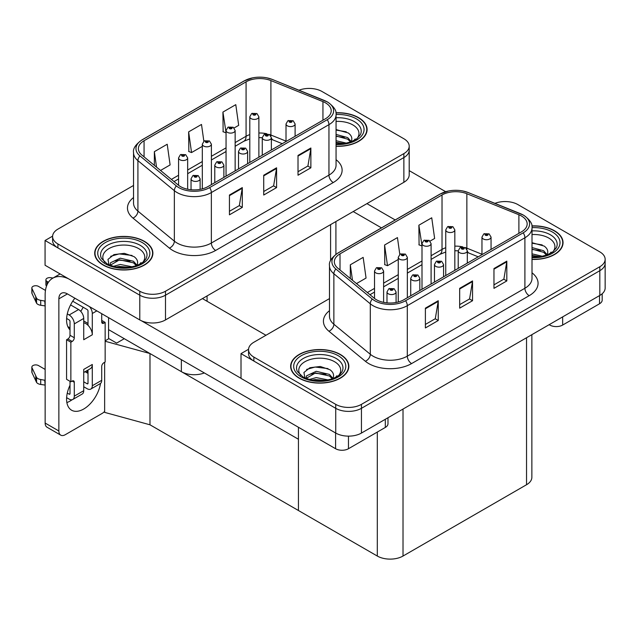 <?xml version="1.0" encoding="UTF-8"?>
<svg xmlns="http://www.w3.org/2000/svg" width="637" height="637" viewBox="0 0 637 637"><rect width="100%" height="100%" fill="white"/><g stroke="black" fill="none" stroke-linecap="round" stroke-linejoin="round"><path stroke-width="0.96" d="M204.342 372.94A18.186 10.495 180 0 1 181.354 371.65L108.577 329.632M409.201 146.176L409.201 174.88A18.186 10.495 0 0 1 403.874 182.301L165.493 319.933A18.186 10.495 0 0 1 139.782 319.933L45.06 265.247L45.06 240.499L139.782 295.186A18.186 10.495 0 0 0 165.493 295.186L403.874 157.562A18.186 10.495 0 0 0 409.201 150.141A18.186 10.495 0 0 1 403.874 157.562L165.493 295.186A18.186 10.495 0 0 1 139.782 295.186L57.919 247.928A18.186 10.495 0 0 1 52.592 240.499L52.592 236.542A18.186 10.495 0 0 0 57.919 243.963L139.782 291.228A18.186 10.495 0 0 0 165.493 291.228L403.874 153.605A18.186 10.495 0 0 0 409.201 146.176A18.186 10.495 0 0 0 403.874 138.755L322.011 91.497A18.186 10.495 0 0 0 298.992 90.215M309.845 88.424L308.467 88.424M52.608 236.144L45.06 240.499M105.153 340.819L108.919 338.637L116.635 343.096L124.263 338.693L116.635 343.096L108.577 338.438M149.982 424.799L149.982 353.535L298.442 439.251L298.442 510.516L149.982 424.799L104.635 412.378L104.635 362.294M105.153 341.257L149.982 353.535M329.488 298.594L253.868 342.252A18.186 10.495 0 0 0 248.541 349.673L248.541 353.631A18.186 10.495 0 0 0 253.868 361.06L335.731 408.317A18.186 10.495 0 0 0 361.442 408.317L599.823 270.693A18.186 10.495 0 0 0 605.15 263.264A18.186 10.495 0 0 1 599.823 270.693L361.442 408.317A18.186 10.495 0 0 1 335.731 408.317L241.009 353.631L241.009 378.378L335.731 433.064A18.186 10.495 0 0 0 361.442 433.064L599.823 295.433A18.186 10.495 0 0 0 605.15 288.012L605.15 259.307A18.186 10.495 0 0 0 599.823 251.886L517.961 204.62A18.186 10.495 0 0 0 494.941 203.346M505.794 201.555L504.416 201.555M248.557 349.275L241.009 353.631M531.863 334.672L531.863 477.304A18.186 10.495 180 0 1 526.536 484.733L403.014 556.045A18.186 10.495 180 0 1 377.303 556.045L298.442 510.516L298.442 427.276M336.057 146.287A29.095 16.793 0 0 0 367.095 129.526A29.095 16.793 0 0 0 358.575 117.646A29.095 16.793 0 0 0 335.898 112.773M144.368 241.319A29.095 16.793 0 0 0 112.661 237.681A29.095 16.793 0 0 0 94.698 253.2A29.095 16.793 0 0 0 103.226 265.072A29.095 16.793 0 0 0 134.925 268.718A29.095 16.793 0 0 0 152.888 253.2A29.095 16.793 0 0 0 144.368 241.319M95.001 254.736A29.095 16.793 0 0 0 94.905 255.174M325.531 102.875A19.397 11.195 180 0 1 331.208 110.79A19.397 11.195 180 0 1 325.531 118.713L207.925 186.609A19.397 11.195 180 0 1 178.32 185.112L141.892 155.078A19.397 11.195 180 0 1 138.388 148.652A19.397 11.195 180 0 1 144.066 140.737L246.073 81.839A19.397 11.195 180 0 1 270.908 80.588L322.943 101.617A19.397 11.195 180 0 1 325.531 102.875M327.243 101.888A21.817 12.597 0 0 0 324.329 100.471L272.302 79.442A21.817 12.597 0 0 0 267.062 77.881A21.817 12.597 0 0 0 252.515 77.881A21.817 12.597 0 0 0 244.353 80.851L142.354 139.742A21.817 12.597 0 0 0 139.909 155.874L176.338 185.916A21.817 12.597 0 0 0 209.637 187.596L327.243 119.7A21.817 12.597 0 0 0 327.243 101.888M229.439 195.026L229.439 214.82L242.299 207.391L242.299 187.596L229.439 195.026M229.439 211.309L239.345 205.592L242.243 188.257A4.849 2.803 -120 0 0 242.299 187.596M239.257 205.64L242.299 207.391M298.012 155.436L298.012 175.231L310.872 167.802L310.872 148.007L298.012 155.436M298.012 171.719L307.918 165.994L310.816 148.668A4.849 2.803 -120 0 0 310.872 148.007M307.83 166.05L310.872 167.802M263.726 175.231L263.726 195.026L276.585 187.596L276.585 167.802L263.726 175.231M263.726 191.514L273.631 185.797L276.53 168.463A4.849 2.803 -120 0 0 276.585 167.802M273.544 185.845L276.585 187.596M133.539 185.463L57.919 229.121A18.186 10.495 0 0 0 52.592 236.542M234.121 127.973L238.684 125.338L235.786 104.659L222.926 112.08L223.133 131.755M160.548 170.453L170.111 164.927L167.213 144.249L154.353 151.67L154.353 165.349M203.848 141.223L201.499 124.454L188.64 131.875L188.847 151.55M188.64 131.875L191.546 152.561L202.311 146.343M191.546 152.561L188.64 151.471M222.926 112.08L226.055 132.631M225.832 132.767L222.926 131.676M154.353 151.67L156.527 167.141M152.689 255.174A29.095 16.793 0 0 0 152.585 254.736M366.888 131.501A29.095 16.793 0 0 0 366.793 131.063M532.006 259.418A29.095 16.793 0 0 0 563.044 242.657A29.095 16.793 0 0 0 554.524 230.777A29.095 16.793 0 0 0 531.847 225.904M340.317 354.451A29.095 16.793 0 0 0 308.611 350.812A29.095 16.793 0 0 0 290.647 366.323A29.095 16.793 0 0 0 299.175 378.203A29.095 16.793 0 0 0 330.874 381.842A29.095 16.793 0 0 0 348.837 366.323A29.095 16.793 0 0 0 340.317 354.451M290.95 367.868A29.095 16.793 0 0 0 290.854 368.305M521.48 216.007A19.397 11.195 180 0 1 527.157 223.921A19.397 11.195 180 0 1 521.48 231.844L403.874 299.74A19.397 11.195 180 0 1 374.269 298.243L337.841 268.209A19.397 11.195 180 0 1 334.337 261.783A19.397 11.195 180 0 1 340.015 253.86L442.022 194.97A19.397 11.195 180 0 1 466.857 193.72L518.892 214.749A19.397 11.195 180 0 1 521.48 216.007M523.192 215.011A21.817 12.597 0 0 0 520.278 213.602L468.251 192.573A21.817 12.597 0 0 0 463.011 191.012A21.817 12.597 0 0 0 448.464 191.012A21.817 12.597 0 0 0 440.302 193.982L338.303 252.873A21.817 12.597 0 0 0 335.858 269.005L372.287 299.048A21.817 12.597 0 0 0 405.586 300.728L523.192 232.831A21.817 12.597 0 0 0 523.192 215.011M425.389 308.157L425.389 327.951L438.248 320.522L438.248 300.728L425.389 308.157M425.389 324.44L435.294 318.715L438.192 301.389A4.849 2.803 -120 0 0 438.248 300.728M435.206 318.771L438.248 320.522M493.962 268.559L493.962 288.354L506.821 280.933L506.821 261.138L493.962 268.559M493.962 284.843L503.867 279.125L506.765 261.799A4.849 2.803 -120 0 0 506.821 261.138M503.779 279.181L506.821 280.933M459.675 288.354L459.675 308.157L472.535 300.728L472.535 280.933L459.675 288.354M459.675 304.637L469.58 298.92L472.479 281.594A4.849 2.803 -120 0 0 472.535 280.933M469.493 298.976L472.535 300.728M248.541 349.673A18.186 10.495 0 0 0 253.868 357.094L335.731 404.36A18.186 10.495 0 0 0 361.442 404.36L599.823 266.728A18.186 10.495 0 0 0 605.15 259.307M430.071 241.105L434.633 238.469L431.735 217.79L418.875 225.211L419.082 244.887M356.497 283.584L366.06 278.058L363.162 257.38L350.302 264.801L350.302 278.48M399.797 254.354L397.448 237.585L384.589 245.006L384.796 264.681M384.589 245.006L387.495 265.693L398.26 259.474M387.495 265.693L384.589 264.602M418.875 225.211L422.005 245.763M421.782 245.89L418.875 244.807M350.302 264.801L352.476 280.272M348.638 368.305A29.095 16.793 0 0 0 348.535 367.868M562.837 244.632A29.095 16.793 0 0 0 562.742 244.194M187.66 189.229L187.66 157.904A4.547 2.628 180 0 1 184.849 160.325A4.547 2.628 180 0 1 179.897 159.76A4.547 2.628 180 0 1 178.567 157.904L180.375 154.751A3.034 1.823 57.8 0 1 181.991 154.839A1.513 0.876 0 0 0 182.039 156.049A1.513 0.876 0 0 0 184.181 156.049A1.513 0.876 0 0 0 184.181 154.807A1.513 0.876 0 0 0 182.086 154.783L183.536 155.181L182.684 155.675L182.7 155.173M182.086 154.783A3.034 1.672 -117.9 0 0 180.669 154.576A3.034 1.672 -117.9 0 0 180.534 154.664M182.668 155.667L181.991 154.839M182.684 155.675L182.668 155.189M200.129 189.356L200.129 178.814A4.547 2.628 180 0 1 197.319 181.234A4.547 2.628 180 0 1 192.366 180.669A4.547 2.628 180 0 1 191.036 178.814L192.852 175.653A3.034 1.823 57.8 0 1 194.468 175.748A1.513 0.876 0 0 0 194.508 176.959A1.513 0.876 0 0 0 196.658 176.959A1.513 0.876 0 0 0 196.658 175.716A1.513 0.876 0 0 0 194.556 175.693L196.188 176.338L195.153 176.584L194.468 175.748M195.177 176.592L195.177 176.083M194.556 175.693A3.034 1.672 -117.9 0 0 193.138 175.486A3.034 1.672 -117.9 0 0 193.011 175.573M195.137 176.576L195.137 176.099M383.609 302.36L383.609 271.036A4.547 2.628 180 0 1 380.799 273.456A4.547 2.628 180 0 1 375.846 272.891A4.547 2.628 180 0 1 374.516 271.036L376.324 267.874A3.034 1.823 57.8 0 1 377.94 267.97A1.513 0.876 0 0 0 377.988 269.18A1.513 0.876 0 0 0 380.13 269.18A1.513 0.876 0 0 0 380.13 267.938A1.513 0.876 0 0 0 378.036 267.914L379.668 268.559L378.633 268.806L377.94 267.97M378.649 268.814L378.649 268.304M378.036 267.914A3.034 1.672 -117.9 0 0 376.618 267.707A3.034 1.672 -117.9 0 0 376.483 267.795M378.633 268.806L378.617 268.32M396.079 302.487L396.079 291.945A4.547 2.628 180 0 1 393.268 294.366A4.547 2.628 180 0 1 388.315 293.8A4.547 2.628 180 0 1 386.985 291.945L388.801 288.784A3.034 1.823 57.8 0 1 390.417 288.88A1.513 0.876 0 0 0 390.457 290.09A1.513 0.876 0 0 0 392.607 290.09A1.513 0.876 0 0 0 392.607 288.848A1.513 0.876 0 0 0 390.505 288.824L392.137 289.469L391.102 289.716L391.126 289.206M390.505 288.824A3.034 1.672 -117.9 0 0 389.088 288.617A3.034 1.672 -117.9 0 0 388.96 288.704M391.086 289.708L390.417 288.88M391.102 289.716L391.086 289.23M419.823 290.536L419.823 278.234A4.547 2.628 180 0 1 417.012 280.662A4.547 2.628 180 0 1 412.059 280.089A4.547 2.628 180 0 1 410.73 278.234L412.545 275.08A3.034 1.823 57.8 0 1 414.161 275.168A1.513 0.876 0 0 0 414.201 276.378A1.513 0.876 0 0 0 416.343 276.378A1.513 0.876 0 0 0 416.343 275.144A1.513 0.876 0 0 0 414.249 275.112L415.706 275.51L414.846 276.004L414.862 275.502M414.249 275.112A3.034 1.672 -117.9 0 0 412.832 274.913A3.034 1.672 -117.9 0 0 412.704 274.993M414.83 275.996L414.161 275.168M414.846 276.004L414.83 275.526M443.567 276.824L443.567 264.522A4.547 2.628 180 0 1 440.756 266.951A4.547 2.628 180 0 1 435.804 266.377A4.547 2.628 180 0 1 434.474 264.522L436.289 261.369A3.034 1.823 57.8 0 1 437.906 261.457A1.513 0.876 0 0 0 437.945 262.667A1.513 0.876 0 0 0 440.087 262.667A1.513 0.876 0 0 0 440.087 261.433A1.513 0.876 0 0 0 437.993 261.409L439.626 262.054L438.59 262.301L437.906 261.457M438.606 262.309L438.606 261.791M437.993 261.409A3.034 1.672 -117.9 0 0 436.576 261.202A3.034 1.672 -117.9 0 0 436.449 261.289M438.59 262.301L438.574 261.815M467.311 263.113L467.311 250.819A4.547 2.628 180 0 1 464.5 253.239A4.547 2.628 180 0 1 459.548 252.674A4.547 2.628 180 0 1 458.218 250.819L460.033 247.666A3.034 1.823 57.8 0 1 461.642 247.753A1.513 0.876 0 0 0 461.69 248.963A1.513 0.876 0 0 0 463.832 248.963A1.513 0.876 0 0 0 463.832 247.721A1.513 0.876 0 0 0 461.737 247.697L463.195 248.096L462.335 248.589L462.351 248.088M461.737 247.697A3.034 1.672 -117.9 0 0 460.32 247.49A3.034 1.672 -117.9 0 0 460.185 247.578M462.319 248.581L461.642 247.753M462.335 248.589L462.319 248.104M491.055 249.409L491.055 237.107A4.547 2.628 180 0 1 488.245 239.536A4.547 2.628 180 0 1 483.292 238.963A4.547 2.628 180 0 1 481.962 237.107L483.77 233.954A3.034 1.823 57.8 0 1 485.386 234.042A1.513 0.876 0 0 0 485.434 235.252A1.513 0.876 0 0 0 487.576 235.252A1.513 0.876 0 0 0 487.576 234.018A1.513 0.876 0 0 0 485.482 233.986L487.114 234.631L486.079 234.886L485.386 234.042M486.095 234.894L486.095 234.376M485.482 233.986A3.034 1.672 -117.9 0 0 484.064 233.787A3.034 1.672 -117.9 0 0 483.929 233.875M486.063 234.87L486.063 234.4M223.874 177.405L223.874 165.102A4.547 2.628 180 0 1 221.063 167.531A4.547 2.628 180 0 1 216.11 166.958A4.547 2.628 180 0 1 214.78 165.102L216.596 161.949A3.034 1.823 57.8 0 1 218.212 162.037A1.513 0.876 0 0 0 218.252 163.247A1.513 0.876 0 0 0 220.394 163.247A1.513 0.876 0 0 0 220.394 162.013A1.513 0.876 0 0 0 218.3 161.981L219.932 162.626L218.897 162.873L218.212 162.037M218.913 162.889L218.913 162.371M218.3 161.981A3.034 1.672 -117.9 0 0 216.883 161.782A3.034 1.672 -117.9 0 0 216.755 161.87M218.897 162.873L218.881 162.395M247.618 163.693L247.618 151.399A4.547 2.628 180 0 1 244.807 153.82A4.547 2.628 180 0 1 239.854 153.254A4.547 2.628 180 0 1 238.525 151.399L240.34 148.238A3.034 1.823 57.8 0 1 241.956 148.333A1.513 0.876 0 0 0 241.996 149.536A1.513 0.876 0 0 0 244.138 149.536A1.513 0.876 0 0 0 244.138 148.302A1.513 0.876 0 0 0 242.044 148.278L243.676 148.923L242.641 149.169L242.657 148.66M242.044 148.278A3.034 1.672 -117.9 0 0 240.627 148.071A3.034 1.672 -117.9 0 0 240.491 148.158M242.625 149.154L241.956 148.333M242.641 149.169L242.625 148.684M271.362 149.99L271.362 137.688A4.547 2.628 180 0 1 268.551 140.108A4.547 2.628 180 0 1 263.599 139.543A4.547 2.628 180 0 1 262.269 137.688L264.084 134.534A3.034 1.823 57.8 0 1 265.693 134.622A1.513 0.876 0 0 0 265.74 135.832A1.513 0.876 0 0 0 267.882 135.832A1.513 0.876 0 0 0 267.882 134.59A1.513 0.876 0 0 0 265.788 134.566L267.421 135.211L266.385 135.458L265.693 134.622M265.788 134.566A3.034 1.672 -117.9 0 0 264.371 134.359A3.034 1.672 -117.9 0 0 264.236 134.447M295.106 136.278L295.106 123.976A4.547 2.628 180 0 1 292.295 126.405A4.547 2.628 180 0 1 287.343 125.831A4.547 2.628 180 0 1 286.013 123.976L287.82 120.823A3.034 1.823 57.8 0 1 289.437 120.911A1.513 0.876 0 0 0 289.485 122.121A1.513 0.876 0 0 0 291.627 122.121A1.513 0.876 0 0 0 291.627 120.887A1.513 0.876 0 0 0 289.532 120.863L291.165 121.508L290.13 121.755L289.437 120.911M290.146 121.763L290.146 121.245M289.532 120.863A3.034 1.672 -117.9 0 0 288.115 120.656A3.034 1.672 -117.9 0 0 287.98 120.743M290.13 121.755L290.114 121.269M211.396 184.603L211.396 144.193A4.547 2.628 180 0 1 208.594 146.621A4.547 2.628 180 0 1 203.641 146.048A4.547 2.628 180 0 1 202.311 144.193L204.119 141.04A3.034 1.823 57.8 0 1 205.735 141.127A1.513 0.876 0 0 0 205.783 142.338A1.513 0.876 0 0 0 207.925 142.338A1.513 0.876 0 0 0 207.925 141.103A1.513 0.876 0 0 0 205.831 141.072L207.28 141.47L206.428 141.971L206.444 141.462M205.831 141.072A3.034 1.672 -117.9 0 0 204.413 140.873A3.034 1.672 -117.9 0 0 204.278 140.96M206.404 141.955L205.735 141.127M206.428 141.971L206.404 141.486M235.141 170.891L235.141 130.489A4.547 2.628 180 0 1 232.338 132.91A4.547 2.628 180 0 1 227.385 132.345A4.547 2.628 180 0 1 226.055 130.489L227.863 127.328A3.034 1.823 57.8 0 1 229.479 127.424A1.513 0.876 0 0 0 229.527 128.634A1.513 0.876 0 0 0 231.669 128.634A1.513 0.876 0 0 0 231.669 127.392A1.513 0.876 0 0 0 229.575 127.368L231.207 128.013L230.172 128.26L229.479 127.424M230.188 128.268L230.188 127.75M229.575 127.368A3.034 1.672 -117.9 0 0 228.157 127.161A3.034 1.672 -117.9 0 0 228.022 127.249M230.148 128.252L230.148 127.774M258.885 157.188L258.885 116.778A4.547 2.628 180 0 1 256.082 119.207A4.547 2.628 180 0 1 251.129 118.633A4.547 2.628 180 0 1 249.8 116.778L251.607 113.625A3.034 1.823 57.8 0 1 253.223 113.712A1.513 0.876 0 0 0 253.271 114.923A1.513 0.876 0 0 0 255.413 114.923A1.513 0.876 0 0 0 255.413 113.689A1.513 0.876 0 0 0 253.319 113.657L254.951 114.302L253.916 114.549L253.223 113.712M253.932 114.564L253.932 114.047M253.319 113.657A3.034 1.672 -117.9 0 0 251.902 113.458A3.034 1.672 -117.9 0 0 251.766 113.537M253.892 114.541L253.892 114.071M407.346 297.734L407.346 257.324A4.547 2.628 180 0 1 404.543 259.753A4.547 2.628 180 0 1 399.59 259.179A4.547 2.628 180 0 1 398.26 257.324L400.068 254.171A3.034 1.823 57.8 0 1 401.684 254.259A1.513 0.876 0 0 0 401.732 255.469A1.513 0.876 0 0 0 403.874 255.469A1.513 0.876 0 0 0 403.874 254.235A1.513 0.876 0 0 0 401.78 254.203L403.412 254.848L402.377 255.095L401.684 254.259M402.393 255.111L402.393 254.593M401.78 254.203A3.034 1.672 -117.9 0 0 400.362 254.004A3.034 1.672 -117.9 0 0 400.227 254.083M402.353 255.087L402.353 254.617M431.09 284.022L431.09 243.613A4.547 2.628 180 0 1 428.287 246.041A4.547 2.628 180 0 1 423.334 245.476A4.547 2.628 180 0 1 422.005 243.613L423.812 240.46A3.034 1.823 57.8 0 1 425.428 240.555A1.513 0.876 0 0 0 425.476 241.757A1.513 0.876 0 0 0 427.618 241.757A1.513 0.876 0 0 0 427.618 240.523A1.513 0.876 0 0 0 425.524 240.499L427.156 241.144L426.121 241.391L425.428 240.555M426.137 241.399L426.137 240.882M425.524 240.499A3.034 1.672 -117.9 0 0 424.107 240.292A3.034 1.672 -117.9 0 0 423.971 240.38M426.121 241.391L426.097 240.905M454.834 270.319L454.834 229.909A4.547 2.628 180 0 1 452.031 232.33A4.547 2.628 180 0 1 447.078 231.764A4.547 2.628 180 0 1 445.749 229.909L447.556 226.756A3.034 1.823 57.8 0 1 449.173 226.844A1.513 0.876 0 0 0 449.22 228.054A1.513 0.876 0 0 0 451.362 228.054A1.513 0.876 0 0 0 451.362 226.812A1.513 0.876 0 0 0 449.268 226.788L450.717 227.186L449.865 227.68L449.881 227.178M449.268 226.788A3.034 1.672 -117.9 0 0 447.851 226.581A3.034 1.672 -117.9 0 0 447.715 226.668M449.841 227.672L449.173 226.844M449.865 227.68L449.841 227.194M562.662 316.892L562.662 325.053L599.521 303.777L599.521 295.608M445.693 191.705L409.201 170.628M395.195 219.956L366.928 203.633M602.188 293.753L602.188 300.059A9.093 5.247 180 0 1 599.521 303.777M562.662 325.053A9.093 5.247 180 0 1 549.811 325.053L549.811 324.313M353.216 211.556L381.483 227.871M549.166 324.679L549.811 325.053M72.085 399.749A24.246 13.998 -60 0 1 70.006 401.095A24.246 13.998 -60 0 1 66.869 402.576M100.527 383.426A24.246 13.998 -60 0 1 83.726 409.01A24.246 13.998 -60 0 1 71.599 410.212A24.246 13.998 -60 0 1 70.006 385.258M70.006 327.888L67.833 326.63M88.01 323.437L83.726 320.96M348.463 436.138L348.463 448.727L385.313 427.443L385.313 419.281M265.955 335.269L202.439 298.602M241.009 378.274L141.35 320.737M83.152 307.233A24.246 13.998 -60 0 1 80.748 311.342M87.134 370.527A24.246 13.998 -60 0 1 87.102 372.86M58.867 430.986A9.093 5.247 120 0 0 60.746 435.151L47.034 427.228A9.093 5.247 -60 0 1 45.147 423.064L58.867 430.986L58.867 298.849A12.119 6.999 60 0 1 61.375 293.299A12.119 6.999 60 0 1 67.434 293.904L335.603 448.727L335.603 432.985M68.764 278.934A36.365 20.997 -120 0 0 52.68 278.242A36.365 20.997 -120 0 0 45.147 294.891L45.147 423.064M60.746 435.151A9.093 5.247 120 0 0 65.293 434.697L102.151 413.421A9.093 5.247 120 0 0 104.635 411.406M70.006 329.831A24.246 13.998 -60 0 1 74.871 298.196M108.577 338.836L108.577 317.656M387.981 417.745L387.981 423.732A9.093 5.247 180 0 1 385.313 427.443M348.463 448.727A9.093 5.247 180 0 1 335.603 448.727M96.84 310.872L92.293 313.5L92.293 334.775A9.093 5.247 -120 0 0 88.01 325.308A9.093 5.247 -120 0 0 85.868 323.644A9.093 5.247 -120 0 0 83.726 322.832M66.622 397.655L69.146 399.112A7.27 4.196 -120 0 0 72.785 399.479A7.27 4.196 -120 0 0 74.29 396.142L83.726 390.704L83.726 369.42L92.293 364.475L92.293 385.751L101.721 380.313L101.721 366.45A3.034 1.752 -60 0 1 103.863 362.74L105.153 361.999L105.153 322.41L101.721 320.427M83.726 390.704A7.27 4.196 60 0 1 82.213 394.032L72.785 399.479M45.147 369.42L38.459 365.558A3.87 2.237 180 0 0 34.239 365.073A3.87 2.237 180 0 0 31.85 367.135L31.85 372.088A3.87 2.237 0 0 0 31.985 372.669L36.572 382.423A6.059 3.496 0 0 0 40.704 384.453L40.704 379.501L45.147 380.313M83.726 372.494L90.414 368.632A9.093 5.247 -120 0 0 92.293 364.475M88.01 370.025L88.01 383.275A1.21 0.701 60 0 1 87.755 383.832A1.21 0.701 60 0 1 87.15 383.777L88.01 383.275M83.726 381.794L87.15 383.777M101.721 380.313A7.27 4.196 60 0 1 100.216 383.641L90.788 389.08A7.27 4.196 -120 0 1 87.15 388.721L83.726 386.747M90.788 389.08A7.27 4.196 -120 0 0 92.293 385.751M78.582 309.542A7.27 4.196 60 0 1 83.726 318.444L74.29 323.891A7.27 4.196 -120 0 0 69.146 314.981L78.582 309.542L70.572 304.916M45.466 290.424L38.459 286.379A3.87 2.237 180 0 0 34.239 285.894A3.87 2.237 180 0 0 31.85 287.956L31.85 292.901A3.87 2.237 0 0 0 31.985 293.482L36.572 303.244A6.059 3.496 0 0 0 40.704 305.266L40.704 300.322L45.147 301.126M92.293 334.775L83.726 339.728L83.726 318.444M92.293 313.5A7.27 4.196 -120 0 0 89.562 306.676M48.444 282.247L47.027 281.427A3.87 2.237 180 0 1 45.896 279.85A3.87 2.237 180 0 1 50.769 277.692L53.03 278.043M88.01 325.308L88.01 311.023A1.21 0.701 60 0 0 87.15 309.542L72.722 301.205M70.006 381.3L70.006 393.674A1.21 0.701 60 0 1 69.759 394.223A1.21 0.701 60 0 1 69.146 394.168L70.006 393.674M66.622 318.476L69.146 319.933A1.21 0.701 60 0 1 70.006 321.414L70.006 335.277A3.034 1.752 -60 0 1 67.864 338.988L66.574 339.728L66.574 379.318L70.866 381.794L72.148 381.053A3.034 1.752 -60 0 1 73.669 380.902A3.034 1.752 -60 0 1 74.29 382.288L74.29 396.142M74.29 323.891L74.29 337.745A3.034 1.752 -60 0 1 72.148 341.464L70.866 342.204L66.574 339.728M67.283 313.906L69.146 314.981M45.147 306.078L44.741 300.895M44.741 305.84L40.704 305.266M40.704 300.322A6.059 3.496 0 0 1 36.572 298.291L31.985 288.537A3.87 2.237 180 0 1 31.85 287.956M36.572 298.291L36.572 303.244M35.76 296.683L35.76 301.627M88.01 373.378L85.095 371.697M105.153 322.41L103.863 323.15A3.034 1.752 -60 0 1 102.35 323.301A3.034 1.752 -60 0 1 101.721 321.916L101.721 313.699M70.866 342.204L70.866 381.794M45.147 385.258L44.741 380.074M67.283 393.085L69.146 394.168M44.741 385.019L40.704 384.453M45.896 279.85L45.896 284.795A3.87 2.237 0 0 0 46.549 286.037M40.704 379.501A6.059 3.496 0 0 1 36.572 377.478L31.985 367.716A3.87 2.237 180 0 1 31.85 367.135M36.572 377.478L36.572 382.423M35.76 375.862L35.76 380.807M336.057 121.428A20.973 12.111 180 0 1 352.834 124.924A20.973 12.111 180 0 1 356.975 138.651M335.922 112.948A28.792 16.626 180 0 1 358.36 117.773A28.792 16.626 180 0 1 366.793 129.526A28.792 16.626 180 0 1 336.057 146.112M336.057 129.566L348.208 132.934C351.258 135.155 352.372 137.703 351.552 140.586A13.703 7.907 0 0 1 351.067 141.804M336.057 140.713L346.448 143.142M336.057 142.282L343.932 143.588M336.057 134.431L347.691 137.6L351.194 141.565M336.057 136L347.691 139.177L350.573 141.987M353.846 140.594L355.12 138.977L354.148 140.435M336.057 130.075L346.249 131.779M336.057 136.358L344.298 137.441M336.057 142.64L343.845 143.604M300.775 375.448A20.973 12.111 180 0 1 307.679 360.383A20.973 12.111 180 0 1 334.576 361.72A20.973 12.111 180 0 1 338.717 375.448M340.102 354.57A28.792 16.626 180 0 1 348.535 366.323A28.792 16.626 180 0 1 330.762 381.682A28.792 16.626 180 0 1 299.382 378.083A28.792 16.626 180 0 1 290.95 366.323A28.792 16.626 180 0 1 308.73 350.971A28.792 16.626 180 0 1 340.102 354.57M305.019 378.306L303.921 372.502L309.893 367.74L320.276 366.482L329.95 369.739C333 371.96 334.114 374.508 333.294 377.383A13.703 7.907 0 0 1 332.809 378.609M309.367 379.469L316.199 377.598L328.19 379.939M311.732 380.034L325.674 380.393M306.118 378.394L306.508 375.854L316.199 371.307L329.433 374.405L332.936 378.37M306.134 378.402L315.506 372.948L329.433 375.973L332.315 378.784M335.588 377.399L336.862 375.774L335.89 377.239M306.596 369.436L315.116 367.023L327.991 368.584M310.76 374.102L315.116 373.306L326.04 374.245M311.995 380.082L315.116 379.588L325.587 380.408M104.826 262.325A20.973 12.111 180 0 1 111.73 247.252A20.973 12.111 180 0 1 138.627 248.589A20.973 12.111 180 0 1 142.768 262.325M144.153 241.439A28.792 16.626 180 0 1 152.585 253.2A28.792 16.626 180 0 1 134.813 268.551A28.792 16.626 180 0 1 103.433 264.952A28.792 16.626 180 0 1 95.001 253.2A28.792 16.626 180 0 1 112.781 237.84A28.792 16.626 180 0 1 144.153 241.439M109.07 265.175L107.971 259.378L113.943 254.609L124.326 253.351L134.001 256.607C137.051 258.829 138.165 261.377 137.345 264.251A13.703 7.907 0 0 1 136.859 265.478M113.418 266.338L120.25 264.466L132.241 266.807M115.783 266.903L129.725 267.261M110.169 265.263L110.559 262.723L120.25 258.176L133.483 261.274L136.987 265.239M110.185 265.271L119.557 259.824L133.483 262.842L136.366 265.661M139.638 264.267L140.912 262.643L139.941 264.108M110.647 256.305L119.167 253.892L132.042 255.453M114.811 260.971L119.167 260.175L130.091 261.114M116.045 266.951L119.167 266.465L129.637 267.277M532.006 234.559A20.973 12.111 180 0 1 548.783 238.055A20.973 12.111 180 0 1 552.924 251.782M531.871 226.079A28.792 16.626 180 0 1 554.309 230.905A28.792 16.626 180 0 1 562.742 242.657A28.792 16.626 180 0 1 532.006 259.243M532.006 242.697L544.157 246.065C547.207 248.287 548.322 250.835 547.502 253.709A13.703 7.907 0 0 1 547.016 254.935M532.006 253.845L542.398 256.273M532.006 255.413L539.881 256.719M532.006 247.562L543.64 250.731L547.143 254.696M532.006 249.131L543.64 252.308L546.522 255.118M549.795 253.725L551.069 252.109L550.097 253.566M532.006 243.207L542.198 244.911M532.006 249.489L540.248 250.572M532.006 255.771L539.794 256.735M181.354 371.65L181.354 359.674M139.782 319.933L139.782 291.228M403.874 182.301L403.874 153.605M165.493 319.933L165.493 291.228M330.587 260.652L330.587 224.614M207.065 301.277L207.065 295.926M335.731 433.064L335.731 404.36M361.442 433.064L361.442 404.36M599.823 295.433L599.823 266.728M526.536 484.733L526.536 337.745M403.014 556.045L403.014 409.058M377.303 556.045L377.303 432.069M336.057 159.68A30.305 17.494 180 0 1 333.247 182.548L215.64 250.452A6.059 3.496 60 0 1 211.357 243.023L328.955 175.127A24.246 13.998 0 0 0 336.057 165.23L336.057 114.756A24.246 13.998 180 0 1 328.955 124.653A6.059 3.496 -120 0 0 327.243 119.7M215.64 250.452A30.305 17.494 180 0 1 172.778 250.452A30.305 17.494 180 0 1 169.386 248.112L132.958 218.077A30.305 17.494 180 0 1 133.539 197.542M177.07 243.023A24.246 13.998 0 0 0 211.357 243.023L211.357 192.549A24.246 13.998 180 0 1 174.355 190.678L137.918 160.643A24.246 13.998 180 0 1 133.539 152.609L133.539 203.092A24.246 13.998 0 0 0 137.918 211.118L174.355 241.16A24.246 13.998 0 0 0 177.07 243.023M252.515 77.881L243.899 81.05A6.059 3.496 60 0 1 244.353 80.851M142.354 139.742A6.059 3.496 -120 0 0 141.892 139.941C135.57 144.511 132.783 148.732 133.539 152.609M139.909 155.874A6.059 4.053 129.5 0 0 137.918 160.643L137.918 211.118A6.059 4.053 -50.5 0 1 132.958 218.077M176.338 185.916A6.059 4.053 129.5 0 0 174.355 190.678L174.355 241.16A6.059 4.053 -50.5 0 1 169.386 248.112M209.637 187.596A6.059 3.496 60 0 1 211.357 192.549L328.955 124.653L328.955 175.127A6.059 3.496 60 0 0 333.247 182.548M57.919 243.963L57.919 247.928M144.066 140.737L144.066 156.869M322.943 101.617L322.943 120.21M270.908 80.588L270.908 135.028A19.397 11.195 0 0 0 269.507 134.511M286.013 141.127L270.908 135.028A10.909 5.112 -68 0 0 270.956 136.039M266.911 133.786A19.397 11.195 0 0 0 258.885 133.014M249.8 134.598A19.397 11.195 0 0 0 246.073 136.278L235.141 142.584M246.073 81.839L246.073 136.278A10.909 6.298 60 0 1 243.812 141.271L235.141 146.279M226.055 147.84L211.396 156.296M202.311 161.543L187.66 170.007M178.567 175.255L171.393 179.395M282.263 143.691L273.082 139.981A10.909 5.112 -68 0 1 271.362 137.966M263.726 175.852L276.53 168.463M298.012 156.057L310.816 148.668M229.439 195.647L242.243 188.257M532.006 272.811A30.305 17.494 180 0 1 529.196 295.679L411.59 363.584A6.059 3.496 60 0 1 407.306 356.155L524.904 288.258A24.246 13.998 0 0 0 532.006 278.361L532.006 227.879A24.246 13.998 180 0 1 524.904 237.776A6.059 3.496 -120 0 0 523.192 232.831M411.59 363.584A30.305 17.494 180 0 1 368.727 363.584A30.305 17.494 180 0 1 365.335 361.243L328.907 331.208A30.305 17.494 180 0 1 329.488 310.673M373.019 356.155A24.246 13.998 0 0 0 407.306 356.155L407.306 305.68A24.246 13.998 180 0 1 370.304 303.809L333.868 273.767A24.246 13.998 180 0 1 329.488 265.74L329.488 316.223A24.246 13.998 0 0 0 333.868 324.249L370.304 354.291A24.246 13.998 0 0 0 373.019 356.155M448.464 191.012L439.849 194.174A6.059 3.496 60 0 1 440.302 193.982M338.303 252.873A6.059 3.496 -120 0 0 337.841 253.072C331.519 257.643 328.732 261.863 329.488 265.74M335.858 269.005A6.059 4.053 129.5 0 0 333.868 273.767L333.868 324.249A6.059 4.053 -50.5 0 1 328.907 331.208M372.287 299.048A6.059 4.053 129.5 0 0 370.304 303.809L370.304 354.291A6.059 4.053 -50.5 0 1 365.335 361.243M405.586 300.728A6.059 3.496 60 0 1 407.306 305.68L524.904 237.776L524.904 288.258A6.059 3.496 60 0 0 529.196 295.679M253.868 357.094L253.868 361.06M340.015 253.86L340.015 270M518.892 214.749L518.892 233.333M466.857 193.72L466.857 248.151A19.397 11.195 0 0 0 465.456 247.642M481.962 254.259L466.857 248.151A10.909 5.112 -68 0 0 466.905 249.171M462.86 246.909A19.397 11.195 0 0 0 454.834 246.145M445.749 247.729A19.397 11.195 0 0 0 442.022 249.409L431.09 255.716M442.022 194.97L442.022 249.409A10.909 6.298 60 0 1 439.761 254.402L431.09 259.41M422.005 260.971L407.346 269.427M398.26 274.674L383.609 283.139M374.516 288.386L367.342 292.526M478.212 256.822L469.031 253.112A10.909 5.112 -68 0 1 467.311 251.097M459.675 288.983L472.479 281.594M493.962 269.188L506.765 261.799M425.389 308.778L438.192 301.389M67.434 293.904L58.867 298.849M47.027 284.835L47.027 281.427M74.29 337.745L70.006 335.277M31.985 288.537L31.985 293.482M103.863 323.15L101.721 321.916M72.148 341.464L67.864 338.988M74.29 382.288L72.148 381.053M31.985 367.716L31.985 372.669M336.057 117.773A23.227 13.409 180 0 1 354.427 121.651A23.227 13.409 180 0 1 360.399 134.67L356.784 138.786L351.258 141.733L345.15 143.397L336.057 143.97M336.057 114.517A26.061 15.049 180 0 1 356.433 118.888A26.061 15.049 180 0 1 361.689 135.8A26.061 15.049 180 0 1 336.057 144.527M297.344 371.475A23.227 13.409 180 0 1 308.077 356.338A23.227 13.409 180 0 1 336.169 358.456A23.227 13.409 180 0 1 342.141 371.475L341.528 372.549C339.553 374.261 342.045 374.206 333 378.537C322.075 382.017 312.019 381.444 302.83 376.817L297.344 371.475M338.175 355.685A26.061 15.049 180 0 1 338.175 376.969A26.061 15.049 180 0 1 301.317 376.969A26.061 15.049 180 0 1 301.317 355.685A26.061 15.049 180 0 1 338.175 355.685M101.394 258.343A23.227 13.409 180 0 1 112.128 243.215A23.227 13.409 180 0 1 140.22 245.325A23.227 13.409 180 0 1 146.191 258.343L145.578 259.418C143.604 261.13 146.096 261.074 137.051 265.406C126.126 268.886 116.069 268.312 106.881 263.686L101.394 258.343M142.226 242.554A26.061 15.049 180 0 1 142.226 263.837A26.061 15.049 180 0 1 105.368 263.837A26.061 15.049 180 0 1 105.368 242.554A26.061 15.049 180 0 1 142.226 242.554M532.006 230.905A23.227 13.409 180 0 1 550.376 234.782A23.227 13.409 180 0 1 556.348 247.801L552.733 251.918L547.207 254.864L541.1 256.528L532.006 257.101M532.006 227.648A26.061 15.049 180 0 1 552.383 232.011A26.061 15.049 180 0 1 557.638 248.932A26.061 15.049 180 0 1 532.006 257.659M335.914 254.322L335.914 221.541M336.057 114.756C336.877 110.981 334.091 106.753 327.705 102.079L272.485 79.498L267.062 77.881M243.899 81.05L141.892 139.941M273.082 139.981L271.362 139.352M262.269 155.237L262.269 137.688L258.885 137.624M249.8 138.882L243.812 141.271M226.055 151.526L211.396 159.983M202.311 165.238L187.66 173.694M178.567 178.941L174.02 181.569M532.006 227.879C532.827 224.113 530.04 219.884 523.654 215.21L468.434 192.629L463.011 191.012M439.849 194.174L337.841 253.072M469.031 253.112L467.311 252.483M458.218 268.368L458.218 250.819L454.834 250.747M445.749 252.013L439.761 254.402M422.005 264.658L407.346 273.114M398.26 278.369L383.609 286.825M374.516 292.072L369.97 294.7M187.66 157.904L185.693 154.664L180.669 154.576M178.567 185.311L178.567 157.904M200.129 178.814L198.171 175.565L193.138 175.486M191.036 189.738L191.036 178.814M383.609 271.036L381.651 267.787L376.618 267.707M374.516 298.442L374.516 271.036M396.079 291.945L394.12 288.696L389.088 288.617M386.985 302.87L386.985 291.945M419.823 278.234L417.864 274.993L412.832 274.913M410.73 295.783L410.73 278.234M443.567 264.522L441.608 261.281L436.576 261.202M434.474 282.072L434.474 264.522M467.311 250.819L465.352 247.57L460.32 247.49M491.055 237.107L489.097 233.867L484.064 233.787M481.962 254.657L481.962 237.107M223.874 165.102L221.915 161.862L216.883 161.782M214.78 182.652L214.78 165.102M247.618 151.399L245.659 148.15L240.627 148.071M238.525 168.94L238.525 151.399M271.362 137.688L269.403 134.447L264.371 134.359M295.106 123.976L293.147 120.735L288.115 120.656M286.013 141.525L286.013 123.976M211.396 144.193L209.438 140.952L204.413 140.873M202.311 188.863L202.311 144.193M235.141 130.489L233.182 127.241L228.157 127.161M226.055 176.146L226.055 130.489M258.885 116.778L256.926 113.537L251.902 113.458M249.8 162.435L249.8 116.778M407.346 257.324L405.387 254.083L400.362 254.004M398.26 301.994L398.26 257.324M431.09 243.613L429.131 240.372L424.107 240.292M422.005 289.278L422.005 243.613M454.834 229.909L452.875 226.668L447.851 226.581M445.749 275.566L445.749 229.909M52.68 278.242L60.125 273.942M366.793 129.526L366.793 131.947M348.535 366.323L348.535 368.743M290.95 366.323L290.95 368.743M152.585 253.2L152.585 255.612M95.001 253.2L95.001 255.612M562.742 242.657L562.742 245.07"/></g></svg>
